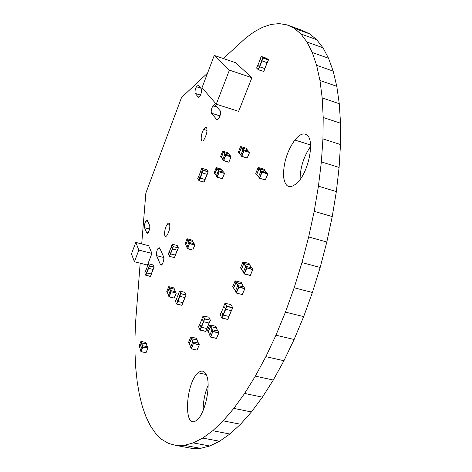 <?xml version="1.0" encoding="UTF-8"?>
<svg xmlns="http://www.w3.org/2000/svg" width="472" height="472" viewBox="0 0 472 472"><rect width="100%" height="100%" fill="white"/><g stroke="black" fill="none" stroke-linecap="round" stroke-linejoin="round"><path stroke-width="0.71" d="M141.706 243.93L145.848 193.089L181.519 97.539L207.568 73.083M223.327 58.528L245.818 37.931L254.331 31.718L262.786 27.164L271.117 24.408L279.217 23.6L287.005 24.874L302.139 30.355L309.709 33.907L316.677 39.672L322.995 47.778L328.536 58.257L333.173 71.113L336.79 86.299L339.274 103.71L340.53 123.198L340.495 144.532L339.102 167.436L336.347 191.579L332.235 216.577L326.813 242.018L320.169 267.465L312.405 292.469L303.673 316.612L294.121 339.486L283.938 360.732L273.306 380.043L262.408 397.176L251.428 411.956L240.531 424.257L229.87 434.022L219.586 441.255L209.792 445.999L200.582 448.341L192.033 448.4L176.026 445.45L168.48 443.409L161.69 439.361L155.677 433.479L150.45 425.915L146.007 416.853L142.343 406.445L139.417 394.763L137.222 381.919L135.765 368.172L135.022 353.646L134.957 338.471L135.547 322.759L140.172 263.199M287.005 24.874L294.292 28.326L309.709 33.907M294.292 28.326L300.977 34.008L316.677 39.672M300.977 34.008L307.007 42.049L322.995 47.778M307.007 42.049L312.263 52.486L328.536 58.257M312.263 52.486L316.618 65.319L333.173 71.113M316.618 65.319L319.963 80.5L336.79 86.299M319.963 80.5L322.187 97.94L339.274 103.71M322.187 97.94L323.202 117.481L340.53 123.198M323.202 117.481L322.942 138.898L340.495 144.532M322.942 138.898L321.355 161.908L339.102 167.436M321.355 161.908L318.435 186.186L336.347 191.579M318.435 186.186L314.187 211.338L332.235 216.577M314.187 211.338L308.664 236.95L326.813 242.018M308.664 236.95L301.956 262.579L320.169 267.465M301.956 262.579L294.168 287.784L312.405 292.469M294.168 287.784L285.448 312.122L303.673 316.612M285.448 312.122L275.961 335.197L294.121 339.486M275.961 335.197L265.872 356.637L283.938 360.732M265.872 356.637L255.364 376.137L273.306 380.043M255.364 376.137L244.632 393.447L262.408 397.176M244.632 393.447L233.846 408.38L251.428 411.956M233.846 408.38L223.167 420.829L240.531 424.257M223.167 420.829L212.754 430.724L229.87 434.022M212.754 430.724L202.736 438.069L219.586 441.255M202.736 438.069L193.213 442.907L209.792 445.999M193.213 442.907L184.286 445.326L200.582 448.341M184.286 445.326L176.026 445.45M147.323 220.276L149.665 225.527C150.055 227.475 149.595 229.781 148.279 232.448L146.816 233.038L144.52 227.71C144.149 225.834 144.597 223.58 145.86 220.961L147.323 220.276M169.554 223.598C170.292 226.867 169.531 230.66 167.259 234.991C163.813 240.437 163.701 229.54 167.112 224.513C168.174 222.937 168.988 222.631 169.554 223.598M206.376 374.945C211.427 384.975 204.836 415.212 196.387 420.422C183.213 430.594 185.484 382.745 198.181 372.803C201.621 369.93 204.352 370.644 206.376 374.945M203.167 410.386C203.131 401.642 204.777 393.288 208.105 385.323M159.607 247.794L163.648 256.839C164.114 259.163 163.589 261.712 162.079 264.497L160.545 264.839L156.58 255.653C156.149 253.458 156.645 250.992 158.079 248.26L159.607 247.794M206.571 127.611C207.527 130.372 206.807 134.154 204.405 138.951C200.624 145.411 199.916 135.47 203.674 129.422C204.889 127.464 205.857 126.862 206.571 127.611M198.275 85.255L201.42 88.925C201.998 90.435 201.579 92.718 200.152 95.769L198.299 97.173L195.202 93.409C194.653 91.946 195.066 89.721 196.429 86.748L198.275 85.255M214.819 104.536L220.282 110.902C220.973 112.708 220.495 115.245 218.843 118.519L216.849 119.746L211.48 113.209C210.837 111.498 211.291 109.05 212.848 105.87L214.819 104.536M307.254 135.252C314.553 140.768 308.883 170.516 298.233 181.885C290.003 189.744 285.088 187.868 283.489 176.257C283.395 163.082 287.177 151.005 294.835 140.013C299.69 134.107 303.826 132.52 307.254 135.252M300.068 179.566C300.227 167.53 303.732 156.492 310.582 146.45M148.344 268.261L146.562 272.887L145.742 270.792L147.494 266.214M151.412 273.984L146.521 272.94L145.777 270.692M146.562 272.887L151.376 274.079L153.146 269.494M154.043 267.081L153.129 264.928L154.126 267.27L149.17 266.055L148.291 263.836L147.435 266.06L148.326 268.249L153.146 269.5L154.108 267.311M185.779 244.862L186.971 247.186L185.779 244.862L187.638 240.159L188.835 242.46L186.9 247.363L187.484 248.508L186.9 247.363M192.865 241.534L187.885 240.03L189.679 243.469L194.765 244.815L194.163 243.676L188.853 242.425L189.425 243.599L187.484 248.508M185.95 245.192L185.655 244.921L187.596 240.012L192.877 241.257L192.924 241.64M210.329 320.134L208.895 317.19L210.317 320.128L204.73 318.812L203.09 315.969L201.987 318.641L203.391 321.633L201.119 327.214L199.803 324.335L202.069 318.818M206.937 328.453L201.066 327.279L199.857 324.205M201.119 327.214L206.895 328.553L209.173 323.054M209.202 323.06L210.317 320.128L204.482 318.989L203.615 321.751L209.202 323.06L210.412 320.429M209.851 335.108L208.347 331.899L210.5 326.712L212.017 329.898L209.769 335.309L210.63 337.12L212.783 331.421L218.79 332.648L218.029 331.09L212.3 329.757L212.017 329.904L212.789 331.497L210.5 326.712M216.27 327.851L217.828 331.043L216.27 327.851L210.783 326.571L213.019 331.621L218.76 332.955L218.029 331.09M212.129 332.984L212.424 333.049M208.512 332.253L208.205 331.969L210.459 326.553L216.412 327.78L216.453 328.211M212.382 333.149L212.087 333.079M229.404 70.133L216.264 104.182L238.631 111.368L251.9 77.703L235.593 62.699L214.253 55.436L229.404 70.133L251.9 77.703M216.264 104.182L202.028 87.704L214.253 55.436M261.405 56.481L266.645 58.298L268.344 59.673L263.081 57.849L261.158 56.581L260.048 59.395L261.742 60.799L259.417 66.747L257.83 65.378L260.155 59.484M267.223 62.705L268.444 59.95L267.223 62.705L261.954 60.888L263.057 58.097L268.456 59.938M261.199 56.611L263.081 57.849L261.954 60.888M259.417 66.747L264.863 68.605L267.205 62.699M264.875 68.57L259.388 66.758L257.848 65.343M240.867 155.028L239.263 153.04L241.369 147.777L242.992 149.736M239.493 153.435L239.127 153.105L241.334 147.612L247.021 149.488M239.263 153.04L240.838 155.099M246.933 149.376L241.369 147.777M243.003 149.701L243.8 150.662L249.588 152.438L248.661 151.211L243.027 149.659L240.803 155.182L241.581 156.256M140.556 349.976L139.665 347.25L141.352 342.961L142.249 345.669M147.866 348.006L147.364 346.654L142.237 345.699L140.479 350.165L140.916 351.51L145.966 352.779M147.258 346.631L146.279 343.876L141.352 342.961M139.759 347.528L141.317 342.825L146.397 343.817L146.432 344.2M190.682 346.891L189.355 343.746L191.384 338.796L192.723 341.917M199.219 344.572L198.523 343.038L192.741 341.887L190.6 347.091L191.248 348.631L193.396 343.415L199.196 344.566L198.523 343.038M198.364 343.002L196.96 339.858L191.384 338.796M189.496 344.076L189.219 343.817L191.349 338.636L197.095 339.793L197.137 340.212M231.138 304.829L232.643 307.596L226.831 306.18L224.967 303.278L223.793 306.092L225.404 309.154L222.967 315.036L221.457 312.092L223.881 306.269M229.014 316.376L222.92 315.101L221.51 311.962M222.967 315.036L228.973 316.476L231.41 310.67M231.451 310.676L232.643 307.596L232.619 307.903L226.566 306.363L225.64 309.278L231.451 310.676L232.737 307.909M258.591 176.675L256.768 174.416L259.039 168.864L260.88 171.088M261.187 170.899L262.09 171.991L267.801 173.708L266.881 172.61L260.922 171.006L258.52 176.841L259.399 178.05M264.916 170.516L259.039 168.864M256.768 174.416L258.556 176.758M257.004 174.835L256.62 174.492L258.998 168.687L264.928 170.286L265.01 170.628M260.585 175.903L260.29 175.814M233.687 288.05L235.398 291.118L233.687 288.05L235.965 282.604L237.699 285.613M238 285.454L238.85 286.929L244.732 288.41L243.865 286.935L237.729 285.56L235.322 291.289L236.159 292.799M242.012 284.103L235.965 282.604M237.64 289.265L237.941 289.342M233.882 288.433L233.54 288.127L235.923 282.433L242.024 283.802L242.077 284.221M237.9 289.442L237.593 289.365M243.322 272.09L241.54 269.152L243.847 263.624L245.647 266.538L243.239 272.279L244.101 273.754M249.918 265.17L244.142 263.476L246.832 267.789L252.738 269.329L251.836 267.901L245.953 266.367L245.652 266.521L246.537 267.943L244.112 273.719L243.239 272.279M244.142 263.476L243.847 263.624M245.505 270.403L245.812 270.486M241.54 269.152L243.31 272.126M241.747 269.541L241.393 269.229L243.806 263.453L249.93 264.875L249.995 265.282M245.77 270.586L245.464 270.509M179.655 296.251L177.59 301.407L176.504 298.9L178.54 293.785M182.988 302.599L177.549 301.466L176.546 298.788M177.59 301.407L182.947 302.694L185 297.59M186.021 294.882L184.847 292.315L186.021 294.882L180.841 293.619L179.69 291.053L178.469 293.619L179.637 296.233L185.012 297.59L186.115 295.153M168.486 295.224L167.412 292.675L169.212 288.127L170.292 290.652M167.542 292.982L167.294 292.74L169.177 287.985L174.404 289.118L174.445 289.513M174.286 289.183L175.401 291.725L174.286 289.183L169.212 288.127M170.286 290.663L168.415 295.407L168.941 296.664L171.07 291.784L170.534 290.54L170.846 291.944L168.964 296.693L174.085 298.068M176.133 293.018L175.566 291.767L170.534 290.54L169.454 288.003M135.794 242.401L148.662 245.729L151.925 253.429L147.47 265.034L134.42 261.753L131.47 253.906L135.794 242.401L138.839 250.077L151.925 253.429M138.839 250.077L134.42 261.753M216.347 175.802L214.961 173.802L216.919 168.846L218.312 170.817M215.161 174.168L214.831 173.867L216.878 168.687L222.253 170.115L222.324 170.457M214.961 173.802L216.323 175.85M222.247 170.351L216.919 168.846M218.324 170.793L219.014 171.767L224.56 173.401L223.746 172.186L218.341 170.758L216.282 175.962L216.949 177M222.831 159.3L221.403 157.382L223.38 152.367L224.825 154.261M221.616 157.754L221.274 157.447L223.344 152.208L228.808 154.008M221.403 157.382L222.808 159.359M228.725 153.901L223.38 152.367M223.398 152.332L225.545 155.158L231.103 156.84L230.271 155.666L224.855 154.191L222.766 159.453L223.457 160.474M172.268 248.897L170.339 253.842L169.348 251.706L171.259 246.809M172.439 248.974L173.354 246.626L172.115 244.284L171.188 246.661L172.25 248.88L177.325 250.243L178.363 247.912M170.339 253.842L175.395 255.14L178.375 247.871L177.136 245.493M169.383 251.611L170.274 253.859L169.365 256.19L168.339 253.965L169.247 251.647M175.431 255.057L170.274 253.859M206.978 170.014L208.123 171.637L203.161 170.18L201.703 168.421L200.73 170.923L201.981 172.805L199.957 178.05L198.795 176.239L200.812 171.047M205.113 179.472L199.922 178.086L198.818 176.162M199.957 178.05L205.09 179.537L208.217 171.897M202.169 172.894L207.131 174.345L208.099 171.879L203.137 170.422L202.169 172.894L202.913 170.303L201.951 172.776M146.816 233.038L147.618 233.251M144.52 227.71L149.553 229.05M160.545 264.839L161.548 265.093M156.58 255.653L163.819 257.505M198.299 97.173L198.765 97.326M195.202 93.409L200.482 95.114M216.849 119.746L217.45 119.935M211.48 113.209L220.005 115.917M146.762 273.005L148.55 268.35M146.692 273.022L145.854 275.211L150.497 276.356L151.341 274.179M146.497 272.904L145.765 275.288L150.403 276.433L151.459 274.179M145.765 275.288L144.81 272.904L145.641 270.733M153.034 269.471L151.241 274.12M148.497 268.332L149.37 265.907L154.019 267.075L153.146 269.5M148.326 268.249L149.17 266.055L148.497 263.76L149.37 265.907L148.296 268.214M150.397 276.403L145.824 275.276L146.521 272.94M153.07 264.94L148.456 263.754M192.729 250.066L187.708 248.638L189.425 243.599L194.741 245.068L192.794 249.965L194.859 245.074M187.644 248.744L192.659 250.024M192.753 241.322L193.974 243.629M192.399 240.354L192.877 241.257M192.24 240.13L187.248 238.802L187.827 239.918M187.201 238.797L187.579 240.047M185.655 244.921L185.083 243.794L187.018 238.885L187.596 240.012M185.095 243.753L185.655 244.927M187.655 240.118L189.455 243.629L187.514 248.537L192.682 250.06M201.367 327.367L203.674 321.762M201.29 327.397L200.211 330.022L205.786 331.314L206.872 328.689M201.042 327.243L200.087 330.105L205.733 331.397L206.99 328.695M200.087 330.105L198.606 326.878L199.68 324.258M209.061 323.025L206.748 328.612M203.107 315.945L204.453 318.954L204.73 318.812L203.615 321.751M208.825 317.184L203.09 315.969L204.476 318.913L203.367 321.597M218.79 332.648L216.495 338.359L218.884 332.955M210.701 337.138L216.365 338.436M216.424 327.78L215.669 326.246L216.412 327.78M215.598 326.235L209.993 324.919L210.718 326.447M210.459 326.553L209.733 325.019L210.435 326.594M208.205 331.969L207.485 330.429L209.751 324.996M216.495 338.359L210.53 336.919L212.789 331.497L210.76 337.043L216.495 338.359M259.665 66.859L262.013 60.912M261.211 56.522L262.827 57.95L261.706 60.776M267.093 62.658L264.733 68.593M264.857 68.646L263.76 71.414L264.975 68.682M259.352 66.735L258.255 69.514L256.615 68.08L257.706 65.325M256.615 68.08L258.367 69.773L259.6 66.853M263.76 71.414L258.461 69.709L263.76 71.414M263.877 71.443L263.441 71.408M263.866 71.467L258.367 69.773L259.388 66.758M243.222 149.553L241.64 147.642M239.115 153.199L238.354 152.143L240.531 146.703L241.31 147.647M246.266 148.361L246.939 149.158M241.581 147.512L240.797 146.568L246.107 148.202M240.761 146.556L241.334 147.612M239.127 153.105L238.354 152.143M246.803 149.229L248.402 151.134M247.033 157.972L241.847 156.291L244.053 150.792L249.452 152.444L247.239 157.931L249.576 152.468M247.104 158.055L241.741 156.427M247.352 157.961L241.711 156.421L240.803 155.182M243.8 150.662L241.623 156.191L243.8 150.662M243.027 149.659L244.053 150.792L243.275 149.559M142.497 345.581L141.588 342.837M142.473 345.575L142.916 346.914L147.819 347.988L147.364 346.654M142.237 345.699L142.886 347.168L147.789 348.242L146.019 352.714L147.907 348.242M142.674 347.032L140.939 351.546L142.674 347.032M146.279 343.876L147.211 346.619M146.45 343.834L145.948 342.501L146.397 343.817M145.901 342.489L141.093 341.427L141.529 342.743M141.317 342.825L140.857 341.545L141.293 342.861M139.547 347.309L139.116 345.988L140.898 341.492M142.255 345.663L142.886 347.168L141.122 351.646L146.019 352.714L141.081 351.717M193.007 341.793L191.656 338.654M192.995 341.787L193.62 343.61L199.32 344.796L197.036 350.023L199.29 344.861M196.948 350.1L191.496 348.784L196.989 350.1M191.437 348.873L196.912 350.088M192.718 341.929L191.408 338.754M196.96 339.858L198.34 342.996M197.119 339.799L196.435 338.288L197.095 339.793M196.37 338.271L190.948 337.037L191.597 338.542M190.877 337.037L191.325 338.678M189.219 343.817L188.582 342.3L190.723 337.108M191.496 348.784L193.402 343.492L191.496 348.784M223.232 315.196L225.699 309.29M223.156 315.225L221.999 317.992L227.799 319.373L228.955 316.612M222.89 315.066L221.858 318.081L227.74 319.467L229.079 316.618M221.805 317.981L220.176 314.765L221.321 312.016M231.298 310.641L228.826 316.535M224.985 303.254L226.536 306.328L226.831 306.18L225.64 309.278M230.932 304.582L224.967 303.278L226.56 306.287L225.374 309.119M221.775 317.91L220.176 314.765M261.128 170.893L259.329 168.716M259.063 168.823L261.801 172.138L267.777 173.991L265.388 179.785L267.901 174.015M259.576 178.233L265.288 179.92M260.922 171.006L261.836 172.168L259.417 177.95L262.072 172.28L259.683 178.091L258.52 176.841M264.78 170.357L266.603 172.528M264.155 169.371L264.928 170.286M263.984 169.2L258.379 167.513L259.27 168.581M258.332 167.501L258.981 168.728M256.62 174.492L255.747 173.401L258.095 167.654L258.998 168.687M255.759 173.366L256.609 174.593M237.988 285.448L236.254 282.451M244.732 288.41L244.708 288.716L244.732 288.41M237.705 285.601L238.826 287.236L244.708 288.716L242.313 294.404L244.832 288.728M236.36 293.053L242.165 294.498M237.729 285.56L238.584 287.112L236.165 292.776L238.826 287.236L236.437 292.935L235.322 291.289M241.876 283.878L243.64 286.876M241.304 282.58L242.024 283.802M241.109 282.339L235.357 280.881L236.195 282.327M235.28 280.875L235.9 282.474M233.54 288.127L232.714 286.669L235.103 280.964M232.737 286.604L233.534 288.15M252.738 269.329L252.715 269.636L252.738 269.329M244.301 273.996L250.408 275.406L244.39 273.878L246.809 268.102L246.561 267.901L252.715 269.636L250.284 275.4L252.833 269.648M250.225 275.495L244.236 273.984L246.567 267.978L245.676 266.479M249.782 264.951L251.605 267.842M249.186 263.695L249.93 264.875M248.992 263.464L243.216 261.948L244.077 263.346M243.139 261.942L243.782 263.494M241.393 269.229L240.537 267.813L242.956 262.043M240.561 267.76L241.381 269.258M177.82 301.549L179.891 296.351M177.743 301.573L176.776 304.009L181.944 305.242L182.918 302.812M177.519 301.431L176.664 304.086L181.897 305.319L183.042 302.817M176.664 304.086L175.425 301.254L176.392 298.829M184.882 297.561L182.806 302.747M179.838 296.339L180.841 293.619L185.992 295.147L185.012 297.59M179.637 296.233L180.587 293.749L179.608 296.198M179.472 291.13L180.587 293.749L179.608 291.053M184.776 292.315L179.637 291.047M174.428 289.124L173.867 287.896L174.404 289.118M169.401 287.896L168.876 286.669L173.82 287.885M168.823 286.663L169.153 288.02M167.294 292.74L166.775 291.507L168.657 286.746M175.566 291.767L176.227 293.224L174.197 298.009L176.209 293.271M170.309 290.628L171.041 292.044L169.159 296.794L174.15 298.092M174.091 298.092L169.106 296.888M176.115 293.012L171.07 291.784L176.115 293.012M218.548 170.657L217.173 168.716M214.819 173.926L214.164 172.899L216.182 167.767L216.86 168.722M221.687 169.33L222.253 170.115M217.12 168.593L216.441 167.637L221.527 169.147M216.4 167.631L216.878 168.687M214.831 173.867L214.164 172.899M222.123 170.18L223.522 172.121M222.194 178.628L217.197 177.071L219.25 171.891L224.424 173.419L222.365 178.581L224.542 173.43M218.583 170.663L219.25 171.891L216.967 176.947L222.288 178.705M222.241 178.699L217.108 177.195M218.341 170.758L219.043 171.79L216.996 176.976L216.282 175.962M225.05 154.09L223.639 152.238M221.262 157.518L220.583 156.515L222.625 151.329L223.327 152.244M228.147 152.916L228.731 153.677M223.58 152.114L222.884 151.199L227.988 152.751M222.849 151.193L223.344 152.208M221.274 157.447L220.583 156.515M228.601 153.742L230.035 155.595M228.708 162.114L223.71 160.521L225.781 155.282L230.973 156.852L228.896 162.079L231.091 156.869M225.097 154.096L225.781 155.282L223.474 160.397L228.808 162.203M228.767 162.197L223.616 160.651M224.855 154.191L225.575 155.188L223.504 160.427L222.766 159.453M170.551 253.965L172.492 248.986M173.354 246.626L178.239 247.906L173.354 246.626M172.268 244.225L173.377 246.384L172.227 248.85M177.207 250.213L175.26 255.175M175.366 255.24L174.451 257.565L175.484 255.246M170.298 253.889L169.472 256.396L170.486 253.983M174.451 257.565L169.537 256.385L174.451 257.565M172.25 248.88L173.165 246.537L172.333 244.207L177.201 245.475L178.268 247.658M169.472 256.396L174.569 257.57M200.175 178.168L202.228 172.911M200.11 178.174L199.149 180.634L204.105 182.068L205.066 179.614M199.892 178.056L199.042 180.741L203.992 182.174L205.184 179.631M197.727 178.628L199.042 180.741L197.727 178.628L198.682 176.18M207.013 174.31L204.954 179.555M201.78 168.351L203.137 170.422L201.709 168.427M203.945 182.109L199.113 180.711L199.922 178.086M206.872 169.79L201.898 168.327M147.866 221.498L145.86 220.961M169.896 225.262L167.112 224.513M206.187 374.52L198.181 372.803M160.043 248.768L158.079 248.26M207.031 130.461L203.674 129.422M200.765 88.158L196.429 86.748M217.144 107.244L212.848 105.87M310.535 144.992L294.835 140.013M148.373 268.285L146.591 272.922M203.438 321.674L201.143 327.249M201.066 327.279L200.157 330.111L205.904 331.314M259.452 66.764L261.801 60.829M243.003 149.695L241.387 147.736M141.37 342.92L142.273 345.64M190.883 337.032L191.349 338.636M225.451 309.189L222.99 315.072M222.92 315.101L221.94 318.087L227.917 319.379M235.982 282.557L237.723 285.572M235.257 280.875L235.923 282.433M243.871 263.582L245.67 266.491M243.098 261.948L243.806 263.453M179.684 296.274L177.619 301.443M177.549 301.466L176.729 304.086L182.062 305.248M170.315 290.616L169.23 288.091M168.787 286.669L169.177 287.985M218.329 170.775L216.937 168.805M170.368 253.871L172.304 248.915M202.028 172.835L199.986 178.08"/></g></svg>
